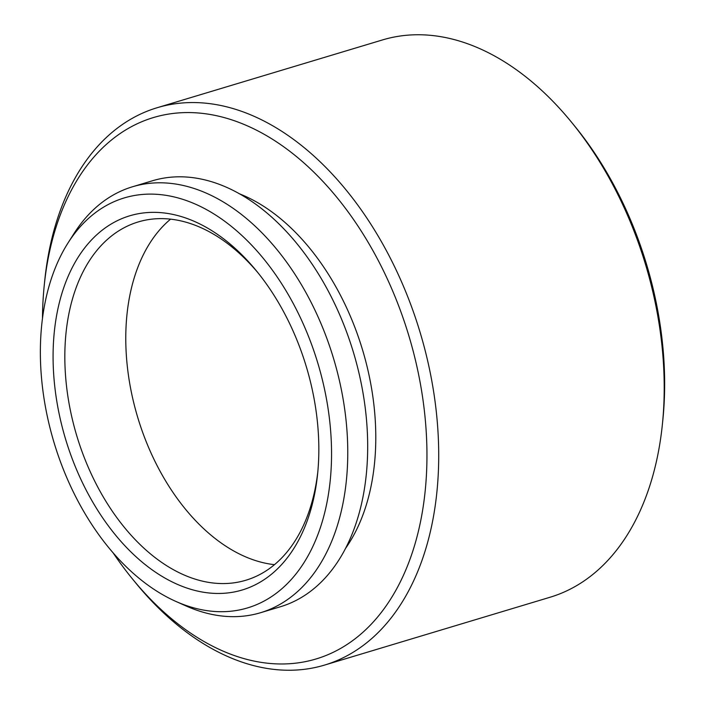 <?xml version="1.0" encoding="UTF-8"?>
<svg xmlns="http://www.w3.org/2000/svg" width="705" height="705" viewBox="0 0 705 705"><rect width="100%" height="100%" fill="white"/><g stroke="black" fill="none" stroke-linecap="round" stroke-linejoin="round"><path stroke-width="1.06" d="M571.543 122.247L574.637 126.028A282.661 181.864 73.3 0 1 664.612 378.708A282.661 181.864 73.3 0 1 662.894 419.404L662.4 424.26A290.98 187.213 -106.7 0 0 664.172 382.366A290.98 187.213 -106.7 0 0 571.543 122.247A290.98 187.213 -106.7 0 0 382.48 39.938L156.977 107.777A290.98 187.213 73.3 0 1 438.677 450.204A290.98 187.213 73.3 0 1 324.635 665.062A290.98 187.213 73.3 0 1 135.571 582.753L132.487 578.972A282.661 181.864 -106.7 0 0 329.376 654.073A282.661 181.864 -106.7 0 0 426.922 450.222A282.661 181.864 -106.7 0 0 245.842 125.199A282.661 181.864 -106.7 0 0 44.221 285.595A282.661 181.864 -106.7 0 0 42.476 318.352M324.635 665.062L550.138 597.223A290.98 187.213 -106.7 0 0 662.4 424.26M53.104 360.096A195.373 125.701 73.3 0 1 120.529 219.193A195.373 125.701 73.3 0 1 256.611 271.099A195.373 125.701 73.3 0 1 318.81 445.754A195.373 125.701 73.3 0 1 317.62 473.875A195.373 125.701 73.3 0 1 178.268 584.736A195.373 125.701 73.3 0 1 53.104 360.096M258.171 273.02A187.054 120.352 -106.7 0 0 138.162 221.96A187.054 120.352 -106.7 0 0 64.851 360.088A187.054 120.352 -106.7 0 0 245.939 580.215A187.054 120.352 -106.7 0 0 317.858 471.416M112.95 552.623A282.661 181.864 -106.7 0 0 132.487 578.972M40.388 355.99A214.073 137.731 -106.7 0 0 175.889 601.427A214.073 137.731 -106.7 0 0 331.526 449.852A214.073 137.731 -106.7 0 0 229.486 224.895A214.073 137.731 -106.7 0 0 68.032 242.925A214.073 137.731 -106.7 0 0 40.388 355.99M68.032 242.925L74.007 233.54A222.392 143.08 73.3 0 1 132.443 186.79A222.392 143.08 73.3 0 1 347.741 448.495A222.392 143.08 73.3 0 1 260.577 612.707A222.392 143.08 73.3 0 1 186.049 605.956L175.889 601.427M274.492 564.67A187.054 120.352 73.3 0 1 125.798 341.749A187.054 120.352 73.3 0 1 170.557 219.167M132.443 186.79L152.359 180.797A222.392 143.08 73.3 0 1 367.657 442.502A222.392 143.08 73.3 0 1 280.502 606.714L260.577 612.707M239.004 193.628A207.429 133.457 73.3 0 1 375.765 433.725A207.429 133.457 73.3 0 1 345.67 548.208M44.221 285.595L44.715 280.74A290.98 187.213 73.3 0 1 156.977 107.777"/></g></svg>
